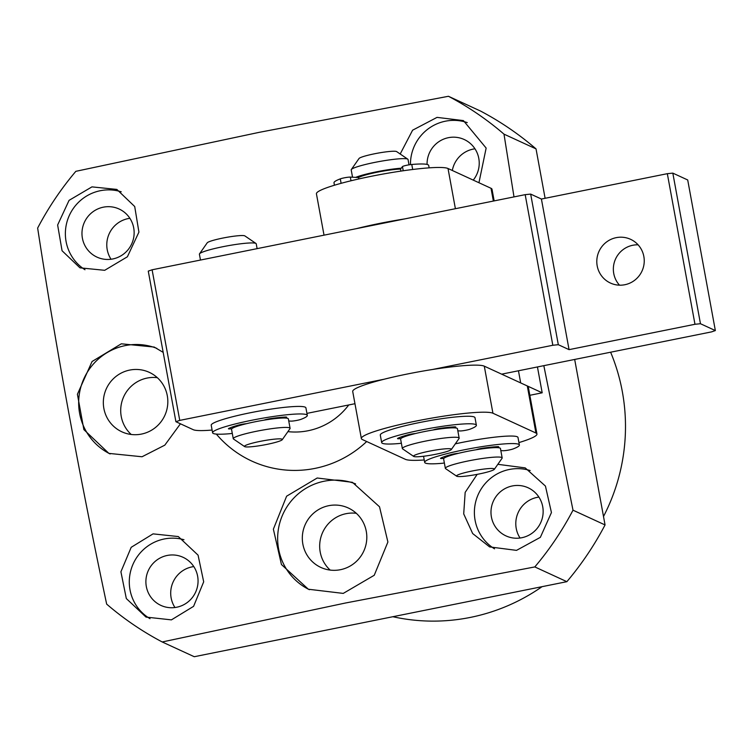 <?xml version="1.0" encoding="UTF-8"?>
<svg xmlns="http://www.w3.org/2000/svg" width="753" height="753" viewBox="0 0 753 753"><rect width="100%" height="100%" fill="white"/><g stroke="black" fill="none" stroke-linecap="round" stroke-linejoin="round"><path stroke-width="1.13" d="M129.704 370.081A32.737 32.144 114.7 0 1 149.263 372.34A32.737 32.144 114.7 0 1 167.571 405.782A32.737 32.144 114.7 0 1 141.451 434.086A32.737 32.144 114.7 0 1 121.901 431.827A32.737 32.144 114.7 0 1 103.594 398.384A32.737 32.144 114.7 0 1 129.704 370.081M157.33 377.686A32.737 32.144 -65.3 0 0 147.08 378.072A32.737 32.144 -65.3 0 0 121.939 401.537A32.737 32.144 -65.3 0 0 131.201 434.472M163.185 352.376L154.196 347.058L121.308 343.81L92.054 361.515L77.408 394.261L83.875 429.605L108.884 453.391L142.035 456.76L164.803 445.155L180.438 423.798M156.85 348.375A57.774 56.729 -65.3 0 0 125.214 345.608A57.774 56.729 -65.3 0 0 79.225 394.826A57.774 56.729 -65.3 0 0 110.145 453.955M328.685 505.696A32.737 32.144 114.7 0 1 348.244 507.964A32.737 32.144 114.7 0 1 366.551 541.407A32.737 32.144 114.7 0 1 340.431 569.701A32.737 32.144 114.7 0 1 320.882 567.442A32.737 32.144 114.7 0 1 302.574 533.999A32.737 32.144 114.7 0 1 328.685 505.696M356.31 513.301A32.737 32.144 -65.3 0 0 346.051 513.687A32.737 32.144 -65.3 0 0 320.919 537.153A32.737 32.144 -65.3 0 0 330.181 570.096M343.246 593.402L374.241 575.273L387.899 542.009L379.512 506.778L352.404 482.315L317.192 478.004L286.62 496.189L273.377 529.171L281.443 564.534L308.354 589.232L343.246 593.402M355.585 483.897A57.774 56.729 -65.3 0 0 324.195 481.223A57.774 56.729 -65.3 0 0 278.186 530.601A57.774 56.729 -65.3 0 0 309.398 589.703M392.831 616.716A192.57 189.097 -65.3 0 0 470.343 617.413A192.57 189.097 -65.3 0 0 542.075 586.662M171.42 619.87L193.587 606.344L203.687 581.815L198.077 555.159L178.301 536.56L153.066 533.868L131.191 547.309L120.913 571.781L126.325 598.56L146.016 617.093L171.42 619.87M183.967 539.732A43.326 42.545 -65.3 0 0 164.201 538.988A43.326 42.545 -65.3 0 0 129.968 574.257A43.326 42.545 -65.3 0 0 150.016 618.684M176.729 607.229A26.477 25.997 -65.3 0 0 197.851 584.337A26.477 25.997 -65.3 0 0 183.045 557.295A26.477 25.997 -65.3 0 0 167.222 555.46A26.477 25.997 -65.3 0 0 146.101 578.351A26.477 25.997 -65.3 0 0 160.907 605.403A26.477 25.997 -65.3 0 0 176.729 607.229M193.803 566.585A26.477 25.997 -65.3 0 0 192.034 566.877A26.477 25.997 -65.3 0 0 174.96 607.52M104.695 270.308L127.389 256.773L138.919 232.112L134.712 206.529L116.837 189.417L91.951 186.876L69.069 200.354L57.633 224.987L62.066 250.758L79.969 267.842L104.695 270.308M121.242 191.808A43.326 42.545 -65.3 0 0 100.281 190.716A43.326 42.545 -65.3 0 0 66.17 225.335A43.326 42.545 -65.3 0 0 84.985 269.734M112.809 258.957A26.477 25.997 -65.3 0 0 133.93 236.066A26.477 25.997 -65.3 0 0 119.125 209.014A26.477 25.997 -65.3 0 0 103.302 207.188A26.477 25.997 -65.3 0 0 82.181 230.079A26.477 25.997 -65.3 0 0 96.986 257.121A26.477 25.997 -65.3 0 0 112.809 258.957M129.883 218.304A26.477 25.997 -65.3 0 0 128.114 218.605A26.477 25.997 -65.3 0 0 111.039 259.248M477.176 474.362L465.166 492.377L463.707 513.894L472.668 533.548L489.619 546.913L516.511 550.368L540.353 537.341L551.441 512.567L545.445 486.08L525.199 467.886L498.157 464.366M530.168 470.559A43.326 42.545 -65.3 0 0 509.292 469.486A43.326 42.545 -65.3 0 0 475.124 504.416A43.326 42.545 -65.3 0 0 494.523 548.833M521.82 537.727A26.477 25.997 -65.3 0 0 542.941 514.836A26.477 25.997 -65.3 0 0 528.135 487.784A26.477 25.997 -65.3 0 0 512.313 485.958A26.477 25.997 -65.3 0 0 491.191 508.849A26.477 25.997 -65.3 0 0 505.997 535.901A26.477 25.997 -65.3 0 0 521.82 537.727M538.894 497.084A26.477 25.997 -65.3 0 0 537.124 497.375A26.477 25.997 -65.3 0 0 520.05 538.019M478.946 182.734L486.146 148.068L463.406 120.593L437.041 117.374L412.597 130.203L400.191 153.998M467.255 122.607A43.326 42.545 -65.3 0 0 445.371 121.205A43.326 42.545 -65.3 0 0 410.46 164.615M473.242 180.108A26.477 25.997 -65.3 0 0 464.215 139.512A26.477 25.997 -65.3 0 0 448.393 137.686A26.477 25.997 -65.3 0 0 427.064 164.427M474.974 148.802A26.477 25.997 -65.3 0 0 473.204 149.094A26.477 25.997 -65.3 0 0 452.318 170.479M287.9 431.638A67.403 66.189 -65.3 0 0 308.118 430.735A67.403 66.189 -65.3 0 0 348.733 404.963M216.318 434.086A105.919 104.008 -65.3 0 0 315.027 468.385A105.919 104.008 -65.3 0 0 366.692 441.531M513.998 196.9L503.992 134.147L536.032 148.887A308.118 302.555 114.7 0 0 480.489 111.03L448.44 96.28L259.032 132.377L75.837 171.326A308.118 302.555 -65.3 0 0 37.65 228.065C56.55 351.274 79.554 476.63 106.662 604.113A308.118 302.555 -65.3 0 0 162.215 641.97L345.42 603.021L534.818 566.924L566.868 581.674L194.255 656.72L162.215 641.97M536.032 148.887L545.106 198.293M574.68 359.454L605.054 524.935A308.118 302.555 114.7 0 1 566.868 581.674M605.054 524.935L573.005 510.186L543.826 365.666M534.818 566.924A308.118 302.555 -65.3 0 0 573.005 510.186M503.992 134.147A308.118 302.555 -65.3 0 0 448.44 96.28M603.501 516.511A192.57 189.097 -65.3 0 0 610.627 352.216M251.662 446.727A19.258 2.118 169.6 0 0 270.882 443.536A19.258 2.118 169.6 0 0 282.271 439.686A19.258 2.118 169.6 0 0 275.146 439.093A19.258 2.118 169.6 0 0 254.043 442.736A19.258 2.118 169.6 0 0 244.621 446.595A19.258 2.118 169.6 0 0 251.662 446.727M244.621 446.595L233.505 439.027A28.887 3.181 -10.4 0 1 233.261 438.717A28.887 3.181 -10.4 0 1 249.027 432.9A28.887 3.181 -10.4 0 1 279.288 427.77A28.887 3.181 -10.4 0 1 290.084 428.288A28.887 3.181 -10.4 0 1 289.98 428.664L282.271 439.686M199.517 253.846L207.226 242.814A19.258 2.118 -10.4 0 1 218.615 238.974A19.258 2.118 -10.4 0 1 237.835 235.774A19.258 2.118 -10.4 0 1 244.866 235.905L255.992 243.483A28.887 3.181 169.6 0 0 245.431 243.275A28.887 3.181 169.6 0 0 216.6 248.066A28.887 3.181 169.6 0 0 199.517 253.846A28.887 3.181 169.6 0 0 199.404 254.222L200.477 260.049M257.112 248.641L256.227 243.793A28.887 3.181 169.6 0 0 255.992 243.483M290.084 428.288L288.361 418.875A28.887 3.181 169.6 0 0 277.565 418.357A28.887 3.181 169.6 0 0 247.304 423.487A28.887 3.181 169.6 0 0 231.538 429.304L233.261 438.717M324.025 235.162L316.429 193.813A67.403 7.417 -10.4 0 1 376.246 175.317A67.403 7.417 -10.4 0 1 448.016 168.503L491.022 188.288A67.403 7.417 -10.4 0 1 492.02 189.267L494.156 200.9M356.385 228.648A67.403 7.417 -10.4 0 1 404.841 218.888M616.208 237.656A24.068 23.635 -65.3 0 0 610.467 283.062A24.068 23.635 -65.3 0 0 644.05 263.917A24.068 23.635 -65.3 0 0 616.208 237.656M638.083 244.819A24.068 23.635 -65.3 0 0 619.512 285.18M384.021 379.248L179.751 420.39L175.91 421.718L193.276 429.709A57.774 6.363 169.6 0 0 212.101 430.057M306.932 413.378L354.955 403.712M501.658 374.156L711.51 331.894L715.35 330.576L700.459 323.724L694.972 324.279L569.061 349.646L558.312 344.695L552.824 345.26L432.486 369.488M175.91 421.718L148.266 271.108L152.106 269.79L179.751 420.39M552.824 345.26L525.18 194.651L152.106 269.79M525.18 194.651L530.667 194.095L558.312 344.695M694.972 324.279L667.327 173.679L541.416 199.037L530.667 194.095M667.327 173.679L672.824 173.124L700.459 323.724M715.35 330.576L687.705 179.967L672.824 173.124M569.061 349.646L541.416 199.037M465.947 476.112A19.258 2.118 169.6 0 0 494.354 469.298A19.258 2.118 169.6 0 0 485.026 468.94A19.258 2.118 169.6 0 0 464.987 472.63A19.258 2.118 169.6 0 0 456.704 476.216A19.258 2.118 169.6 0 0 465.947 476.112M456.704 476.216L445.588 468.639A28.887 3.181 -10.4 0 1 445.343 468.328A28.887 3.181 -10.4 0 1 459.349 462.935A28.887 3.181 -10.4 0 1 488.066 457.73A28.887 3.181 -10.4 0 1 502.166 457.899A28.887 3.181 -10.4 0 1 502.063 458.276L494.354 469.298M502.166 457.899L500.444 448.487A28.887 3.181 169.6 0 0 486.334 448.317A28.887 3.181 169.6 0 0 457.626 453.522A28.887 3.181 169.6 0 0 443.621 458.916L445.343 468.328M427.958 455.65A19.258 2.118 169.6 0 0 451.348 449.513A19.258 2.118 169.6 0 0 437.004 449.823A19.258 2.118 169.6 0 0 413.698 456.422A19.258 2.118 169.6 0 0 427.958 455.65M413.698 456.422L402.582 448.854A28.887 3.181 -10.4 0 1 402.347 448.543A28.887 3.181 -10.4 0 1 437.54 438.961A28.887 3.181 -10.4 0 1 459.161 438.114A28.887 3.181 -10.4 0 1 459.057 438.491L451.348 449.513M351.322 169.538L359.021 158.516A19.258 2.118 -10.4 0 1 382.411 152.379A19.258 2.118 -10.4 0 1 396.671 151.607L407.787 159.175A28.887 3.181 169.6 0 0 386.402 160.342A28.887 3.181 169.6 0 0 351.322 169.538A28.887 3.181 169.6 0 0 351.209 169.924L352.545 177.209M409.011 164.832L408.032 159.495A28.887 3.181 169.6 0 0 407.787 159.175M401.198 168.211A28.887 3.181 169.6 0 0 388.124 169.754A28.887 3.181 169.6 0 0 355.708 177.369M400.897 171.1L400.53 169.067A24.068 2.654 169.6 0 0 386.995 170.479A24.068 2.654 169.6 0 0 358.56 177.52L358.823 178.95M459.161 438.114L457.438 428.702A28.887 3.181 169.6 0 0 435.808 429.549A28.887 3.181 169.6 0 0 400.615 439.131L402.347 448.543M518.939 442.585A67.403 7.417 169.6 0 0 536.945 434.001A67.403 7.417 169.6 0 0 535.938 433.022L492.933 413.237A67.403 7.417 169.6 0 0 421.162 420.052A67.403 7.417 169.6 0 0 361.355 438.547A67.403 7.417 169.6 0 0 362.353 439.536L405.359 459.321A67.403 7.417 169.6 0 0 424.231 459.97M536.945 434.001L528.305 386.938A67.403 7.417 169.6 0 0 527.298 385.96L484.292 366.165A67.403 7.417 169.6 0 0 412.531 372.989A67.403 7.417 169.6 0 0 352.715 391.485L361.355 438.547M529.839 395.297L542.188 392.802L537.444 366.956M518.459 370.777L520.681 382.91L542.188 392.802M449.626 427.224L449.757 427.949M457.824 430.829L460.045 430.942A5.779 0.64 169.6 0 0 464.959 430.415A5.779 0.64 169.6 0 0 470.079 429.163A48.145 5.299 169.6 0 0 476.376 425.219L474.992 417.689A48.145 5.299 169.6 0 0 474.277 416.993A48.145 5.299 169.6 0 0 423.017 421.859A48.145 5.299 169.6 0 0 380.293 435.074L381.677 442.604A48.145 5.299 169.6 0 0 382.392 443.31A48.145 5.299 169.6 0 0 398.601 443.555A5.779 0.64 169.6 0 0 401.358 443.197M476.376 425.219A48.145 5.299 169.6 0 0 475.661 424.523A48.145 5.299 169.6 0 0 424.4 429.389A48.145 5.299 169.6 0 0 381.677 442.604M433.163 429.963A5.779 0.64 -10.4 0 1 440.298 428.325A33.697 3.709 -10.4 0 1 454.426 426.885A5.779 0.64 -10.4 0 1 455.669 426.96A5.779 0.64 -10.4 0 1 455.753 427.045A5.779 0.64 -10.4 0 1 454.003 427.845M400.916 438.538A5.779 0.64 -10.4 0 1 397.509 438.575A5.779 0.64 -10.4 0 1 397.848 438.284A33.697 3.709 -10.4 0 1 407.721 434.886A5.779 0.64 -10.4 0 1 415.477 433.53M405.17 435.62L405.321 436.429M280.549 417.397L280.681 418.122M288.747 421.002L290.969 421.115A5.779 0.64 169.6 0 0 295.882 420.588A5.779 0.64 169.6 0 0 301.002 419.336A48.145 5.299 169.6 0 0 307.299 415.392L305.916 407.862A48.145 5.299 169.6 0 0 305.2 407.166A48.145 5.299 169.6 0 0 253.94 412.032A48.145 5.299 169.6 0 0 211.217 425.247L212.6 432.777A48.145 5.299 169.6 0 0 213.315 433.483A48.145 5.299 169.6 0 0 229.524 433.728A5.779 0.64 169.6 0 0 232.282 433.37M307.299 415.392A48.145 5.299 169.6 0 0 306.584 414.696A48.145 5.299 169.6 0 0 255.323 419.562A48.145 5.299 169.6 0 0 212.6 432.777M264.087 420.136A5.779 0.64 -10.4 0 1 271.221 418.499A33.697 3.709 -10.4 0 1 285.349 417.058A5.779 0.64 -10.4 0 1 286.592 417.134A5.779 0.64 -10.4 0 1 286.677 417.218A5.779 0.64 -10.4 0 1 284.926 418.019M231.839 428.711A5.779 0.64 -10.4 0 1 228.432 428.749A5.779 0.64 -10.4 0 1 228.771 428.457A33.697 3.709 -10.4 0 1 238.635 425.059A5.779 0.64 -10.4 0 1 246.391 423.704M236.094 425.793L236.244 426.603M492.631 447.009L492.763 447.734M500.83 450.614L503.051 450.727A5.779 0.64 169.6 0 0 507.964 450.2A5.779 0.64 169.6 0 0 513.085 448.948A48.145 5.299 169.6 0 0 519.382 445.014L517.998 437.484A48.145 5.299 169.6 0 0 517.283 436.778A48.145 5.299 169.6 0 0 455.301 443.856M519.382 445.014A48.145 5.299 169.6 0 0 518.666 444.308A48.145 5.299 169.6 0 0 467.406 449.174A48.145 5.299 169.6 0 0 424.683 462.389A48.145 5.299 169.6 0 0 425.398 463.095A48.145 5.299 169.6 0 0 441.606 463.34A5.779 0.64 169.6 0 0 444.364 462.982M476.169 449.757A5.779 0.64 -10.4 0 1 483.304 448.11A33.697 3.709 -10.4 0 1 497.432 446.67A5.779 0.64 -10.4 0 1 498.674 446.755A5.779 0.64 -10.4 0 1 498.759 446.84A5.779 0.64 -10.4 0 1 497.008 447.63M443.912 458.323A5.779 0.64 -10.4 0 1 440.514 458.361A5.779 0.64 -10.4 0 1 440.853 458.069A33.697 3.709 -10.4 0 1 450.718 454.671A5.779 0.64 -10.4 0 1 458.473 453.315M448.176 455.405L448.327 456.214M400.53 169.067L402.469 166.592A5.779 0.64 -10.4 0 1 405.989 165.425A5.779 0.64 -10.4 0 1 411.769 164.474A48.145 5.299 -10.4 0 1 427.977 164.728A48.145 5.299 -10.4 0 1 428.692 165.425L429.144 167.853M334.436 185.229L333.993 182.81A48.145 5.299 -10.4 0 1 340.29 178.875A5.779 0.64 -10.4 0 1 345.411 177.623A5.779 0.64 -10.4 0 1 350.324 177.096L358.56 177.52M491.022 188.288L493.366 201.06M448.016 168.503L455.396 208.703M535.938 433.022L527.298 385.96M492.933 413.237L484.292 366.165M452.525 426.998L452.685 427.836M402.093 436.599L402.29 437.662M283.448 417.171L283.599 418.009M233.016 426.772L233.214 427.836M495.53 446.783L495.681 447.621M445.098 456.384L445.296 457.447M412.691 169.491L411.769 164.474M351.002 180.776L350.324 177.096M341.109 183.318L340.29 178.875M403.231 170.762L402.469 166.592M423.553 456.262L424.683 462.389"/></g></svg>
